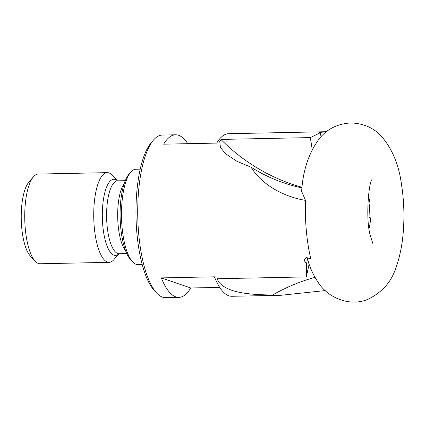 <?xml version="1.0" encoding="UTF-8"?>
<svg xmlns="http://www.w3.org/2000/svg" width="425" height="425" viewBox="0 0 425 425"><rect width="100%" height="100%" fill="white"/><g stroke="black" fill="none" stroke-linecap="round" stroke-linejoin="round"><path stroke-width="0.64" d="M305.463 200.372L301.649 191.346C302.977 170.027 309.007 152.288 319.738 138.13C327.425 128.833 337.726 123.776 350.646 122.947C363.508 123.298 373.942 127.936 381.953 136.85C392.349 149.292 398.82 164.895 401.37 183.648C403.893 199.267 404.542 215.178 403.309 231.381C402.294 244.938 399.808 257.109 395.85 267.888C391.521 281.658 382.367 292.06 368.39 299.099C349.392 307.578 326.655 296.947 317.682 281.658C313.698 275.618 310.558 268.972 308.263 261.71L307.705 258.326L306.446 264.084L303.832 259.808L306.505 257.518L310.824 258.958A81.308 26.169 88.8 0 1 305.463 200.372C283.082 196.717 261.253 184.137 251.159 167.259L236.938 161.319L225.5 153.691L220.4 147.443L219.736 141.355L221.117 139.416L310.335 137.588L320.36 132.727L319.473 132.457L325.911 131.819M187.765 143.682A81.308 26.169 88.8 0 0 175.53 134.794L162.26 135.065A81.308 26.169 88.8 0 0 153.468 140.085A81.308 26.169 88.8 0 0 137.748 207.373A81.308 26.169 88.8 0 0 156.597 292.984A81.308 26.169 88.8 0 0 165.585 297.643L178.856 297.373A81.308 26.169 88.8 0 0 190.719 287.991L219.698 287.396M325.226 290.572L281.005 295.279L272.521 295.072C252.307 294.552 228.007 293.818 218.45 281.642L217.111 278.736L306.329 276.909L306.446 264.084M281.005 295.279L231.933 296.283A81.308 26.169 -91.2 0 1 214.413 276.818L161.33 277.902A81.308 26.169 88.8 0 0 178.856 297.373M175.53 134.794A81.308 26.169 88.8 0 0 163.667 144.176L216.745 143.092A81.308 26.169 -91.2 0 1 228.607 133.705L326.411 131.707M312.237 149.531L310.335 137.588M320.36 132.727L320.992 136.717M309.108 264.196L306.329 276.909M302 187.887A138.63 120.567 35.6 0 1 251.159 167.259M302.069 187.292A161.059 140.075 35.6 0 1 221.027 139.549M315.01 277.339A138.63 105.209 -24.5 0 0 272.521 295.072M368.401 195.92A24.554 7.9 -91.2 0 1 369.952 202.975A56.073 18.047 88.8 0 0 369.081 217.239L370.605 217.924A24.554 7.9 -91.2 0 1 369.065 228.406M117.454 180.837L112.232 175.217A44.859 14.439 88.8 0 0 107.275 172.646L38.271 174.059A44.859 14.439 88.8 0 0 33.416 176.827L28.831 182.197A39.249 12.633 88.8 0 0 21.25 219.273A39.249 12.633 88.8 0 0 30.34 256.009L35.142 261.184A44.859 14.439 88.8 0 0 40.104 263.755L109.108 262.342A44.859 14.439 88.8 0 0 113.958 259.574L118.942 253.741M33.416 176.827A44.859 14.439 88.8 0 0 24.756 219.199A44.859 14.439 88.8 0 0 35.142 261.184M107.275 172.646A44.859 14.439 88.8 0 0 93.755 217.791A44.859 14.439 88.8 0 0 109.108 262.342M132.558 261.827L130.634 259.76A45.422 14.62 -91.2 0 1 120.105 211.932A45.422 14.62 -91.2 0 1 128.887 174.346L130.725 172.199A47.664 15.337 88.8 0 0 121.518 217.223A47.664 15.337 88.8 0 0 132.558 261.827A47.664 15.337 88.8 0 0 137.827 264.562L142.173 264.472M140.223 169.166L135.878 169.256A47.664 15.337 88.8 0 0 130.725 172.199M156.597 292.984L154.195 290.397A78.503 25.266 -91.2 0 1 135.995 207.735A78.503 25.266 -91.2 0 1 151.173 142.773L153.468 140.085M190.719 287.991L161.33 277.902M117.39 180.832A38.091 12.261 88.8 0 0 102.34 217.616A38.091 12.261 88.8 0 0 118.883 253.752M117.242 180.795L117.603 180.848A36.449 11.73 88.8 0 0 106.622 217.526A36.449 11.73 88.8 0 0 119.096 253.725L126.756 253.571M124.222 183.515A36.449 11.73 88.8 0 0 117.693 217.297A36.449 11.73 88.8 0 0 125.603 250.792M118.734 253.794L119.096 253.725M117.603 180.848L125.263 180.689M371.88 179.791L371.896 179.764C369.054 181.31 365.033 219.592 370.6 236.502L373.065 244.168"/></g></svg>
